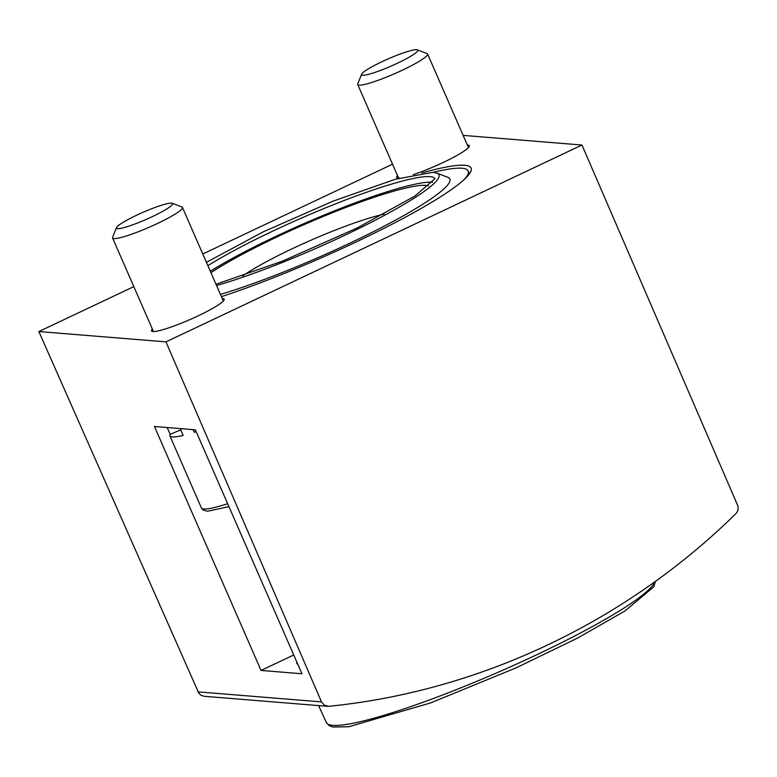 <?xml version="1.0" encoding="UTF-8"?>
<svg xmlns="http://www.w3.org/2000/svg" width="777" height="777" viewBox="0 0 777 777"><rect width="100%" height="100%" fill="white"/><g stroke="black" fill="none" stroke-linecap="round" stroke-linejoin="round"><path stroke-width="1.17" d="M327.573 706.322L204.128 696.289L200.952 695.26L198.873 693.346L38.85 331.556L165.948 341.87L321.503 701.893L324.417 705.283L328.856 706.303C479.73 691.141 625.291 622.27 735.819 513.743C738.15 511.198 738.713 508.304 737.519 505.05L581.963 145.027L463.141 135.383M261.033 670.444L301.952 673.766L195.377 429.817L154.458 426.495L261.033 670.444L293.735 654.972M467.365 145.046A39.646 5.041 156.4 0 1 469.318 145.697A39.646 5.041 156.4 0 1 451.311 158.469A39.646 5.041 156.4 0 1 413.325 174.621M399.504 178.069A39.646 5.041 156.4 0 1 396.649 177.447A39.646 5.041 156.4 0 1 397.494 175.573M222.212 298.475A39.646 5.041 156.4 0 1 224.155 299.135A39.646 5.041 156.4 0 1 189.841 319.629A39.646 5.041 156.4 0 1 151.496 330.876A39.646 5.041 156.4 0 1 152.341 329.001M221.416 296.659A175.359 22.28 -23.6 0 0 390.404 225.077A175.359 22.28 -23.6 0 0 471.105 168.085A175.359 22.28 -23.6 0 0 464.733 165.268A175.359 22.28 -23.6 0 0 421.804 173.028M165.948 341.87L581.963 145.027M38.85 331.556L133.819 286.616M202.768 253.992L392.531 164.2M297.717 664.082A39.646 5.041 156.4 0 1 296.824 663.529A39.646 5.041 156.4 0 1 297.028 662.49M167.764 427.583A64.812 8.236 156.4 0 0 167.444 428.098L170.173 434.333A25.418 3.234 156.4 0 1 180.798 430.011M170.173 434.333A64.812 8.236 -23.6 0 0 169.92 435.897A64.812 8.236 -23.6 0 0 183.149 435.392L180.429 429.157A64.812 8.236 156.4 0 0 182.071 428.739M193.104 429.642L194.24 432.226A25.418 3.234 156.4 0 1 195.911 431.06M194.24 432.226A64.812 8.236 -23.6 0 0 196.154 431.604M167.444 428.098A25.418 3.234 156.4 0 1 168.492 427.641M181.342 428.681A25.418 3.234 156.4 0 1 180.429 429.157M152.515 216.55A30.643 3.895 -23.6 0 0 172.183 203.283A30.643 3.895 -23.6 0 0 142.968 212.335A30.643 3.895 -23.6 0 0 116.482 227.612A30.643 3.895 -23.6 0 0 152.515 216.55M116.482 227.612L112.607 237.276A38.122 4.847 -23.6 0 0 112.568 237.966A38.122 4.847 -23.6 0 0 157.43 223.514A38.122 4.847 -23.6 0 0 182.44 207.44A38.122 4.847 -23.6 0 0 181.896 207.003L172.183 203.283M397.669 63.122A30.643 3.895 -23.6 0 0 417.336 49.845A30.643 3.895 -23.6 0 0 388.131 58.906A30.643 3.895 -23.6 0 0 361.635 74.184A30.643 3.895 -23.6 0 0 397.669 63.122M361.635 74.184L357.76 83.838A38.122 4.847 -23.6 0 0 357.721 84.538A38.122 4.847 -23.6 0 0 402.583 70.076A38.122 4.847 -23.6 0 0 427.593 54.011A38.122 4.847 -23.6 0 0 427.059 53.564L417.336 49.845M384.1 214.141A91.492 11.626 -23.6 0 0 242.618 275.952M428.671 185.975A130.381 16.57 -23.6 0 0 425.747 185.382A130.381 16.57 -23.6 0 0 328.448 214.345A130.381 16.57 -23.6 0 0 210.936 272.669M432.614 182.226A138.005 17.541 -23.6 0 0 432.459 182.216A138.005 17.541 -23.6 0 0 333.925 211.062A138.005 17.541 -23.6 0 0 210.305 271.241M220.425 294.405A151.496 19.25 -23.6 0 0 380.409 228.117A151.496 19.25 -23.6 0 0 447.707 177.263L436.936 173.145L432.954 172.329L395.26 179.273L332.974 201.185L263.374 231.789L206.4 262.305M464.024 179.71A171.552 21.805 -23.6 0 0 468.21 170.998A171.552 21.805 -23.6 0 0 461.985 168.24A171.552 21.805 -23.6 0 0 433.168 172.348M198.009 691.87L321.503 701.893M318.609 705.594L326.35 722.503A179.244 22.776 -23.6 0 0 489.869 675.825A179.244 22.776 -23.6 0 0 654.72 582.002M228.924 506.623L207.469 511.256L202.991 509.945L201.408 507.973A64.812 8.236 -23.6 0 0 227.642 503.681M434.965 178.71A138.005 17.541 -23.6 0 0 430.021 176.641A138.005 17.541 -23.6 0 0 331.497 205.487A138.005 17.541 -23.6 0 0 207.877 265.666M216.54 285.499A143.211 18.201 -23.6 0 0 370.046 222.892A143.211 18.201 -23.6 0 0 436.936 173.145M326.35 722.503L329.079 725.563L332.702 727.01L348.756 726.757L430.652 702.913L516.025 667.89L577.476 638.14L625.009 610.936L653.787 586.8L655.37 581.536M201.408 507.973L169.92 435.897M223.32 301.01L182.44 207.44M153.448 331.536L112.568 237.966M468.473 147.581L427.593 54.011M398.601 178.108L357.721 84.538M215.996 284.265L282.265 261.218L357.177 227.982L414.996 195.979L434.984 178.632M469.463 173.844L468.21 170.998"/></g></svg>
